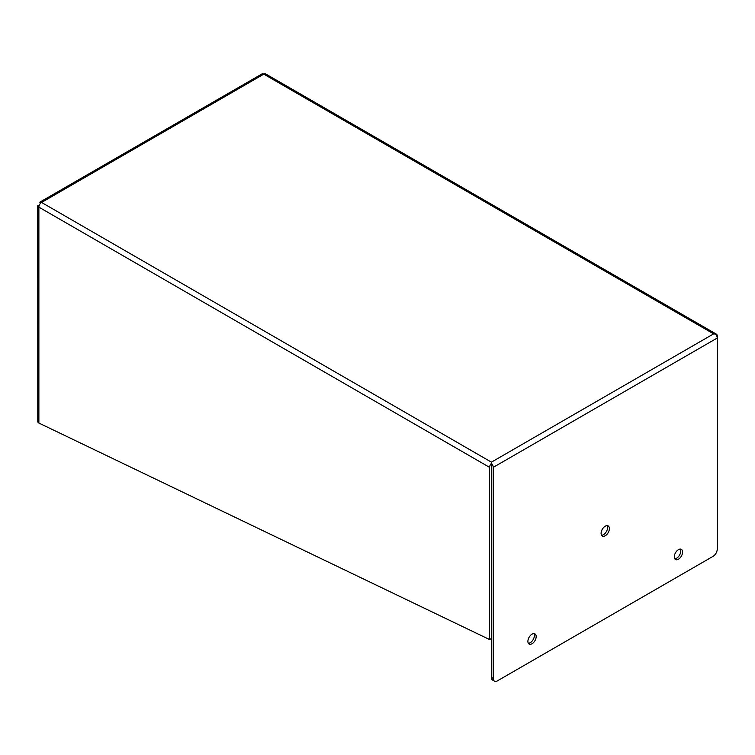<?xml version="1.0" encoding="UTF-8"?>
<svg xmlns="http://www.w3.org/2000/svg" width="755" height="755" viewBox="0 0 755 755"><rect width="100%" height="100%" fill="white"/><g stroke="black" fill="none" stroke-linecap="round" stroke-linejoin="round"><path stroke-width="1.13" d="M674.753 558.747A5.861 3.388 120 0 0 676.64 558.181A5.861 3.388 120 0 0 680.331 549.083M678.443 549.649A5.861 3.388 -60 0 1 681.369 549.357A5.861 3.388 -60 0 1 682.265 554.057A5.861 3.388 -60 0 1 678.443 559.219A5.861 3.388 -60 0 1 675.508 559.512A5.861 3.388 -60 0 1 674.611 554.812A5.861 3.388 -60 0 1 678.443 549.649M528.349 643.269A5.861 3.388 120 0 0 530.236 642.703A5.861 3.388 120 0 0 533.927 633.605M532.039 634.172A5.861 3.388 -60 0 1 534.965 633.889A5.861 3.388 -60 0 1 535.861 638.579A5.861 3.388 -60 0 1 532.039 643.751A5.861 3.388 -60 0 1 529.104 644.034A5.861 3.388 -60 0 1 528.207 639.343A5.861 3.388 -60 0 1 532.039 634.172M601.546 535.295A5.861 3.388 120 0 0 603.434 534.729A5.861 3.388 120 0 0 607.124 525.631M605.236 526.197A5.861 3.388 -60 0 1 608.171 525.914A5.861 3.388 -60 0 1 609.068 530.605A5.861 3.388 -60 0 1 605.236 535.776A5.861 3.388 -60 0 1 602.311 536.059A5.861 3.388 -60 0 1 601.405 531.369A5.861 3.388 -60 0 1 605.236 526.197M491.42 464.231L491.42 677.414A5.898 3.407 -60 0 0 492.647 680.113L494.449 681.152A5.898 3.407 -60 0 1 493.223 678.452L491.42 677.414M40.506 203.321L39.826 202.161L262.136 73.848A3.832 2.218 -120 0 1 263.788 74.15L713.626 333.861L715.447 334.04A3.832 2.218 -60 0 1 716.457 334.201A3.832 2.218 -60 0 1 717.25 335.956L717.25 549.111A5.898 3.407 -60 0 1 713.079 556.341L497.403 680.859A5.898 3.407 -60 0 1 494.449 681.152M491.42 462.154L491.42 463.381A3.832 2.218 60 0 1 493.223 467.373L717.25 338.032A3.832 2.218 60 0 0 715.447 334.04L713.626 333.861L491.42 462.154L41.582 202.444A3.832 2.218 60 0 0 39.93 202.132L40.289 203.567M716.457 334.201L265.713 73.962A3.832 2.218 120 0 0 263.788 74.15L41.582 202.444A3.832 2.218 120 0 0 38.873 207.144L38.873 207.144A3.832 2.218 180 0 1 37.778 205.86L39.1 205.766M491.42 463.381L491.42 638.522L489.617 639.56L489.617 467.373A3.832 2.218 -60 0 1 491.42 463.381M493.223 467.373L493.223 678.452M489.617 467.373L38.873 207.144L38.873 423.045L489.617 639.56M38.873 423.045A3.832 2.218 180 0 1 37.778 421.762L37.75 205.756L39.203 205.454"/></g></svg>
